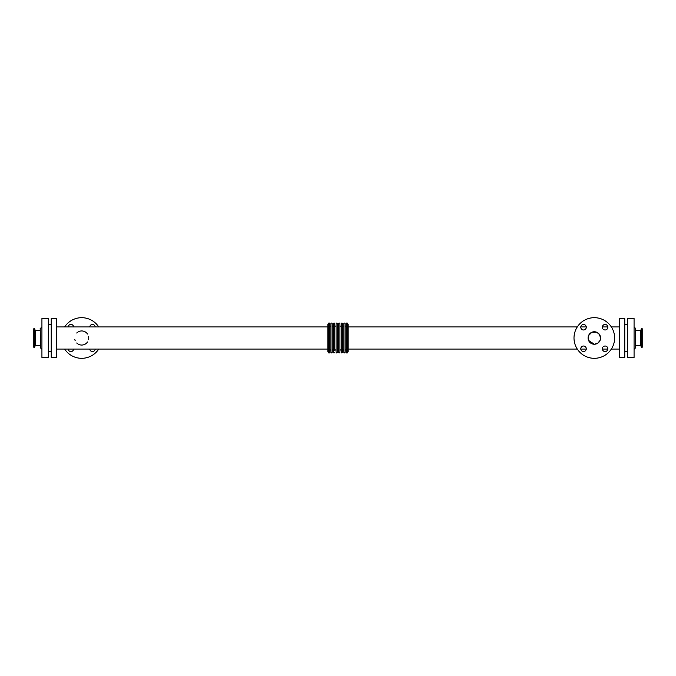 <?xml version="1.0" encoding="UTF-8"?>
<svg xmlns="http://www.w3.org/2000/svg" width="676" height="676" viewBox="0 0 676 676"><rect width="100%" height="100%" fill="white"/><g stroke="black" fill="none" stroke-linecap="round" stroke-linejoin="round"><path stroke-width="1.01" d="M635.524 328.13L635.524 347.87L635.524 328.13A1.453 1.453 0 0 1 634.071 326.677M40.188 328.418L40.475 347.87L40.188 328.418M607.842 327.226A2.755 2.755 0 0 1 603.702 329.609A2.755 2.755 0 0 1 603.702 324.835A2.755 2.755 0 0 1 607.842 327.226M586.286 348.774A2.755 2.755 0 0 1 582.154 351.165A2.755 2.755 0 0 1 582.154 346.391A2.755 2.755 0 0 1 586.286 348.774M607.842 348.774A2.755 2.755 0 0 1 603.702 351.165A2.755 2.755 0 0 1 603.702 346.391A2.755 2.755 0 0 1 607.842 348.774M586.286 327.226A2.755 2.755 0 0 1 582.154 329.609A2.755 2.755 0 0 1 582.154 324.835A2.755 2.755 0 0 1 586.286 327.226M89.731 326.93A2.755 2.755 0 0 1 95.215 326.93M73.659 349.07A2.755 2.755 0 0 1 68.175 349.07M95.215 349.07A2.755 2.755 0 0 1 89.731 349.07M68.175 326.93A2.755 2.755 0 0 1 73.659 326.93M641.532 347.287L642.2 347.287L642.2 328.713L641.321 328.866L641.321 347.134L641.532 328.713M640.265 330.623L640.265 345.377L640.814 345.757L640.814 330.243A0.583 0.583 0 0 1 640.265 330.623L635.812 330.623M34.468 328.713L33.8 328.713L33.8 347.287L34.679 347.134L34.679 328.866L34.468 347.287M35.735 345.377L35.735 330.623L35.186 330.243L35.186 345.757A0.583 0.583 0 0 1 35.735 345.377L40.188 345.377M600.55 338A6.245 6.245 0 0 1 591.187 343.408A6.245 6.245 0 0 1 591.187 332.592A6.245 6.245 0 0 1 600.55 338L599.477 334.502L596.722 332.246L591.889 332.246L588.551 335.583L588.551 340.417L594.305 344.245L597.804 343.171L600.06 340.417M614.628 338A20.322 20.322 0 0 1 584.148 355.593A20.322 20.322 0 0 1 584.148 320.407A20.322 20.322 0 0 1 614.628 338M74.782 339.386A7.056 7.056 0 0 0 75.197 340.738M76.709 342.985A7.056 7.056 0 0 0 87.534 341.963M88.607 339.386A7.056 7.056 0 0 0 88.607 336.614M87.534 334.037A7.056 7.056 0 0 0 76.709 333.014M64.659 349.07A20.322 20.322 0 0 0 98.73 349.07M98.73 326.93A20.322 20.322 0 0 0 64.659 326.93M338.651 350.548L338 349.898L338 326.102A0.651 0.651 0 0 0 338.651 325.452M338.651 323.703L338.651 352.297L338.651 323.703A0.651 0.651 0 0 1 339.293 323.052A0.651 0.651 0 0 1 339.943 323.703L339.943 352.297L339.943 323.703M339.943 325.452L339.943 350.548L339.943 325.452A0.651 0.651 0 0 0 340.594 326.102A0.651 0.651 0 0 0 341.236 325.452L341.236 350.548L341.236 325.452M341.236 323.703L341.236 352.297L341.236 323.703A0.651 0.651 0 0 1 341.887 323.052A0.651 0.651 0 0 1 342.529 323.703L342.529 352.297L342.529 323.703M342.529 325.452L342.529 350.548L342.529 325.452A0.651 0.651 0 0 0 343.18 326.102A0.651 0.651 0 0 0 343.83 325.452L343.83 350.548L343.83 325.452M343.83 323.703L343.83 352.297L343.83 323.703A0.651 0.651 0 0 1 344.473 323.052A0.651 0.651 0 0 1 345.123 323.703L345.123 352.297L345.123 323.703M345.123 325.452L345.123 350.548L345.123 325.452A0.651 0.651 0 0 0 345.774 326.102A0.651 0.651 0 0 0 346.416 325.452L346.416 350.548L346.416 325.452M346.416 352.948L346.416 323.052L347.287 323.052L347.287 352.948L346.416 352.948M347.287 352.948L348.157 351.495L348.157 324.505L347.287 323.052M577.27 326.93L348.157 326.93L348.157 349.07L577.27 349.07M338 326.102A0.651 0.651 0 0 1 337.349 325.452L337.349 350.548L337.349 325.452M337.349 323.703L337.349 352.297L337.349 323.703A0.651 0.651 0 0 0 336.707 323.052A0.651 0.651 0 0 0 336.056 323.703L336.056 352.297C336.293 353.168 336.724 353.168 337.349 352.297M334.764 350.548C335.017 349.686 335.448 349.686 336.056 350.548L336.056 325.452A0.651 0.651 0 0 1 335.406 326.102A0.651 0.651 0 0 1 334.764 325.452L334.764 350.548L334.764 325.452M334.764 338L334.764 323.703L334.764 338M333.471 323.703L333.471 352.297L333.471 323.703A0.651 0.651 0 0 1 334.113 323.052A0.651 0.651 0 0 1 334.764 323.703M333.471 325.452L333.471 350.548L333.471 325.452A0.651 0.651 0 0 1 332.82 326.102A0.651 0.651 0 0 1 332.17 325.452L332.17 350.548C332.423 349.686 332.854 349.686 333.471 350.548M332.17 323.703L332.17 352.297L332.17 323.703A0.651 0.651 0 0 0 331.527 323.052A0.651 0.651 0 0 0 330.877 323.703L330.877 352.297C331.13 353.168 331.561 353.168 332.17 352.297M330.877 325.452L330.877 350.548C330.268 349.686 329.837 349.686 329.584 350.548L329.584 325.452A0.651 0.651 0 0 0 330.226 326.102A0.651 0.651 0 0 0 330.877 325.452M329.584 352.948L329.584 323.052L328.713 323.052L328.713 352.948L329.584 352.948M328.713 352.948L327.843 351.495L327.843 324.505L328.713 323.052M56.733 349.07L327.843 349.07L327.843 326.93L56.733 326.93M624.785 357.452L624.785 318.548L619.267 318.548L619.267 357.452L624.785 357.452M56.733 357.452L56.733 318.548L51.215 318.548L51.215 357.452L56.733 357.452M48.317 357.452L48.317 318.548L41.929 318.548L41.929 357.452L48.317 357.452M41.929 338L41.929 326.736L41.929 338M41.929 326.736A1.453 1.453 0 0 1 40.475 328.13M634.071 357.452L634.071 318.548L627.683 318.548L627.683 357.452L634.071 357.452M640.265 345.377L635.812 345.377M640.814 345.757L641.321 347.134M640.814 330.243L641.321 328.866M35.186 330.243L34.679 328.866M35.186 345.757L34.679 347.134M35.735 330.623L40.188 330.623M338.651 352.297C338.896 353.168 339.335 353.168 339.943 352.297M339.943 350.548C340.189 349.686 340.62 349.686 341.236 350.548M341.236 352.297C341.49 353.168 341.921 353.168 342.529 352.297M342.529 350.548C342.783 349.686 343.214 349.686 343.83 350.548M343.83 352.297C344.084 353.168 344.515 353.168 345.123 352.297M345.123 350.548C345.368 349.686 345.799 349.686 346.416 350.548M338 349.898L337.349 350.548M333.471 352.297C333.724 353.168 334.155 353.168 334.764 352.297M627.683 324.353L624.785 324.353M627.683 351.647L624.785 351.647M619.267 326.93L611.341 326.93M607.825 326.93L602.341 326.93M586.269 326.93L580.785 326.93M619.267 349.07L611.341 349.07M607.825 349.07L602.341 349.07M586.269 349.07L580.785 349.07M51.215 324.353L48.317 324.353M51.215 351.647L48.317 351.647M41.929 349.264L40.475 347.87M635.524 347.87L634.071 349.323"/></g></svg>
